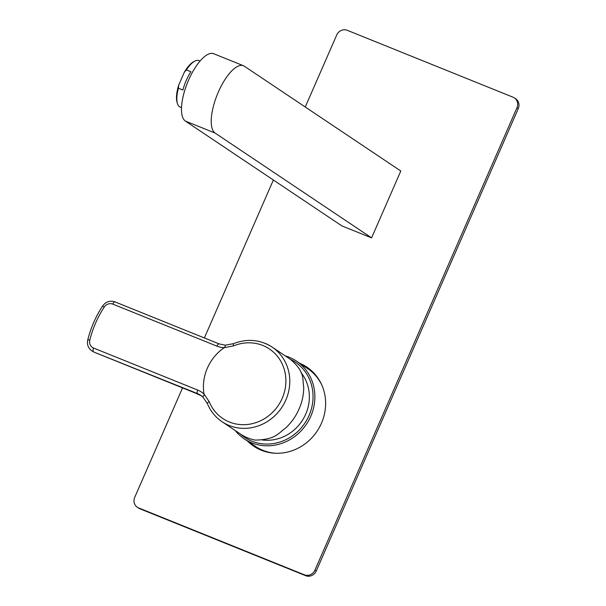 <?xml version="1.0" encoding="UTF-8"?>
<svg xmlns="http://www.w3.org/2000/svg" width="606" height="606" viewBox="0 0 606 606"><rect width="100%" height="100%" fill="white"/><g stroke="black" fill="none" stroke-linecap="round" stroke-linejoin="round"><path stroke-width="0.91" d="M235.264 430.571A46.821 43.412 -56.2 0 0 244.332 438.918A46.821 43.412 -56.2 0 0 251.695 442.812A46.821 43.412 -56.2 0 0 308.787 420.337A46.821 43.412 -56.2 0 0 296.448 361.115L307.704 368.653A46.821 43.412 123.8 0 1 321.847 385.09M276.169 453.28A46.821 43.412 123.8 0 1 262.951 450.349A46.821 43.412 123.8 0 1 255.588 446.455L244.332 438.918M296.448 361.115A46.821 43.412 -56.2 0 0 289.085 357.222A46.821 43.412 -56.2 0 0 285.282 355.904M240.196 433.873A45.359 42.056 -56.2 0 0 251.823 441.168A45.359 42.056 -56.2 0 0 308.53 416.655A45.359 42.056 -56.2 0 0 290.213 359.206M300.955 372.493A41.488 38.466 123.8 0 1 303.53 418.496A41.488 38.466 123.8 0 1 262.224 439.964M290.6 359.464L272.094 347.064A44.935 41.662 123.8 0 1 283.934 403.907A44.935 41.662 123.8 0 1 229.136 425.48A44.935 41.662 123.8 0 1 222.076 421.738L240.635 434.169A44.935 41.662 -56.2 0 0 247.695 437.911A44.935 41.662 -56.2 0 0 255.224 440.1C276.207 439.683 278.586 432.76 286.115 427.639C291.895 421.912 296.22 415.671 299.084 408.921C302.099 402.217 303.651 395.006 303.742 387.287C302.091 378.955 305.591 372.425 290.486 359.388M202.851 396.983A20.899 19.377 -56.2 0 0 200.745 395.332A20.899 19.377 -56.2 0 0 197.458 393.597L201.533 395.9L194.193 392.536A3.136 1.151 112 0 0 194.276 392.582A3.136 1.151 112 0 0 194.359 392.605M265.027 343.329A44.935 41.662 123.8 0 1 272.094 347.064C260.118 339.519 247.233 338.383 233.446 343.663L225.379 345.185L224.682 347.617L233.643 345.852A41.867 38.814 123.8 0 1 262.822 345.481A41.867 38.814 123.8 0 1 282.214 398.316A41.867 38.814 123.8 0 1 229.386 422.018A41.867 38.814 123.8 0 1 209.229 401.733L204.305 394.4L202.949 397.074L200.745 395.332M224.682 347.617L224.273 347.662A44.935 41.662 -56.2 0 0 204.01 394.044L204.305 394.4M178.391 88.226L182.898 90.044A25.081 9.226 -68 0 1 190.905 71.72L186.398 69.902L184.292 72.296L178.694 85.113L178.391 88.226A25.081 9.226 112 0 0 177.543 103.861A25.081 9.226 112 0 0 179.535 106.785A25.081 9.226 112 0 0 180.164 107.118L181.512 107.663M177.543 103.861L177.149 102.664A24.035 8.84 -68 0 1 178.694 85.113M184.292 72.296A24.035 8.84 -68 0 1 193.67 61.714L194.791 61.13A25.081 9.226 112 0 0 186.398 69.902M200.033 61.039L198.935 60.6A25.081 9.226 112 0 0 194.791 61.13M243.43 65.728L213.691 53.722A36.58 13.453 112 0 0 188.065 81.31A36.58 13.453 112 0 0 185.391 121.079L341.845 225.879L371.584 237.878L400.801 171.013L244.347 66.213A36.58 13.453 112 0 0 243.43 65.728A36.58 13.453 112 0 0 217.804 93.309A36.58 13.453 112 0 0 215.138 133.078L371.584 237.878M182.557 387.855L134.714 497.359A8.363 7.749 -56.2 0 0 137.274 507.214A8.363 7.749 -56.2 0 0 138.585 507.911L304.417 574.829A8.363 7.749 -56.2 0 0 314.961 570.094L516.948 107.77A8.363 7.749 -56.2 0 0 514.396 97.914A8.363 7.749 -56.2 0 0 513.077 97.218L347.253 30.3A8.363 7.749 -56.2 0 0 336.701 35.034L305.257 107.012M273.367 180.005L204.366 337.943M299.553 363.199A47.654 44.185 123.8 0 1 306.863 367.092A47.654 44.185 123.8 0 1 321.438 423.268A47.654 44.185 123.8 0 1 253.823 446.274A47.654 44.185 123.8 0 1 247.445 440.994M514.396 97.914L515.691 98.786A8.363 7.749 123.8 0 1 518.251 108.641L316.264 570.966A8.363 7.749 123.8 0 1 305.719 575.7L139.888 508.782A8.363 7.749 123.8 0 1 138.577 508.086L137.274 507.214M254.475 446.705A47.654 44.185 123.8 0 1 248.74 441.865M300.856 364.07A47.654 44.185 123.8 0 1 307.515 367.531M233.446 343.663A3.136 0.689 67.7 0 0 233.643 345.852M219.16 343.928A3.136 1.151 112 0 0 219.077 343.882A3.136 1.151 112 0 0 216.933 346.14A24.035 22.286 -56.2 0 0 224.273 347.662M204.01 394.044A24.035 22.286 -56.2 0 0 197.73 390.075L93.619 348.064A7.317 6.78 123.8 0 1 89.817 340.057A101.376 93.991 123.8 0 1 104.209 307.113A7.317 6.78 123.8 0 1 112.822 304.121L216.933 346.14M194.193 392.536L94.324 352.237A3.136 1.151 112 0 0 94.4 352.275L92.68 351.366A10.454 9.688 -56.2 0 0 94.324 352.237L197.458 393.597A3.136 1.151 -68 0 1 197.73 390.075M89.817 340.057A3.136 0.424 14 0 0 87.749 339.958C86.832 344.458 88.15 348.041 91.703 350.715A10.454 9.688 123.8 0 0 93.347 351.586A3.136 1.151 -68 0 1 93.619 348.064M198.677 394.415L94.4 352.275A3.136 1.151 112 0 0 94.483 352.306M87.749 339.958C90.779 327.884 95.71 316.582 102.558 306.06C105.815 301.682 109.959 300.288 114.966 301.871A3.136 1.151 112 0 1 115.049 301.909L218.993 343.86M225.387 345.185L219.077 343.882L114.966 301.871A3.136 1.151 112 0 0 112.822 304.121M102.558 306.06L104.209 307.113M202.896 397.036L207.358 403.543A3.136 0.992 -22.1 0 1 209.229 401.733M516.948 107.77L518.251 108.641M138.585 507.911L139.888 508.782M304.417 574.829L305.719 575.7M314.961 570.094L316.264 570.966M185.391 121.079L215.138 133.078M92.68 351.366L91.703 350.715M207.358 403.543C210.494 411.141 215.395 417.208 222.076 421.738"/></g></svg>
